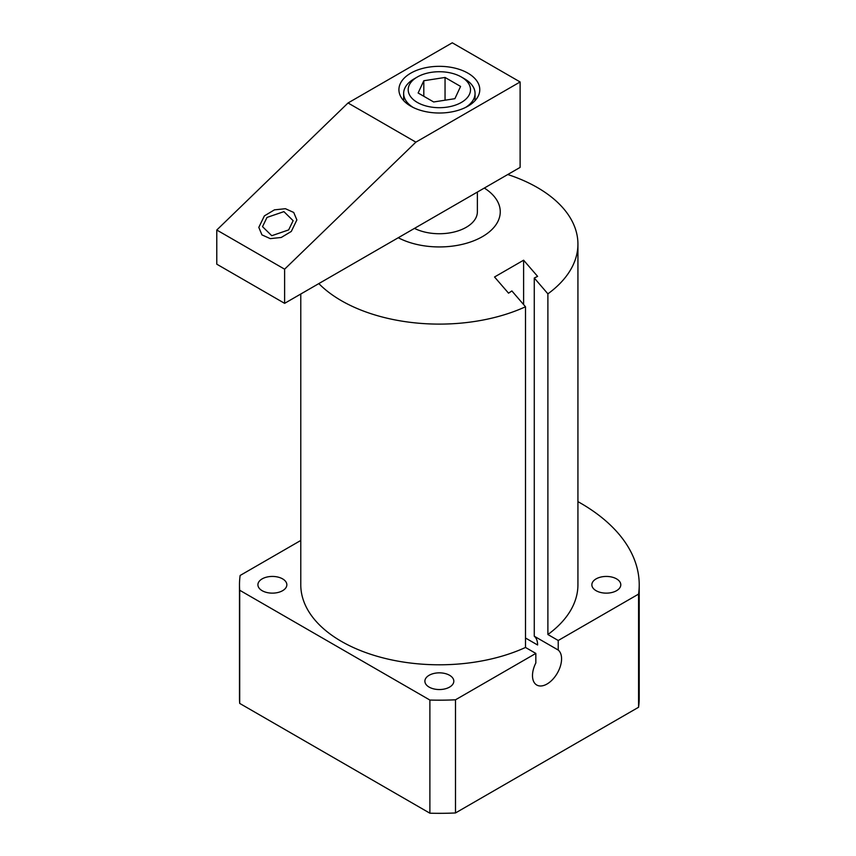 <?xml version="1.0" encoding="UTF-8"?>
<svg xmlns="http://www.w3.org/2000/svg" width="856" height="856" viewBox="0 0 856 856"><rect width="100%" height="100%" fill="white"/><g stroke="black" fill="none" stroke-linecap="round" stroke-linejoin="round"><path stroke-width="1.28" d="M477.38 192.054L477.38 211.774A38.028 21.956 180 0 1 466.242 227.3A38.028 21.956 180 0 1 414.465 228.381M398.265 237.733A60.915 35.171 0 0 0 482.42 236.641A60.915 35.171 0 0 0 484.314 188.053M318.828 283.593A138.576 80.004 0 0 0 341.362 300.681A138.576 80.004 0 0 0 525.498 306.769L525.498 647.457A138.576 80.004 180 0 1 379.08 656.83A138.576 80.004 180 0 1 300.777 584.787L300.777 294.015M577.928 244.099L577.928 584.787A138.576 80.004 180 0 1 547.894 634.521L547.894 293.843A138.576 80.004 0 0 0 577.928 244.099A138.576 80.004 0 0 0 537.343 187.528A138.576 80.004 0 0 0 507.747 174.517M300.777 540.457L240.14 575.467A199.865 115.389 0 0 0 239.487 584.787L239.487 697.94A199.865 115.389 180 0 0 239.701 703.407L429.883 813.2A199.865 115.389 180 0 0 455.499 812.954L638.565 707.259L638.565 594.107L558.23 640.491L547.894 634.521M239.487 584.787A199.865 115.389 0 0 0 239.701 590.255L429.883 700.048A199.865 115.389 0 0 0 455.499 699.801L535.835 653.417L525.498 647.457M638.565 594.107A199.865 115.389 0 0 0 639.218 584.787A199.865 115.389 0 0 0 577.928 501.637M616.555 578.881A14.466 8.357 180 0 1 620.793 584.787A14.466 8.357 180 0 1 611.869 592.502A14.466 8.357 180 0 1 596.097 590.693A14.466 8.357 180 0 1 591.86 584.787A14.466 8.357 180 0 1 600.794 577.072A14.466 8.357 180 0 1 616.555 578.881M449.582 675.288A14.466 8.357 180 0 1 453.819 681.194A14.466 8.357 180 0 1 444.885 688.909A14.466 8.357 180 0 1 429.124 687.101A14.466 8.357 180 0 1 424.886 681.194A14.466 8.357 180 0 1 433.821 673.479A14.466 8.357 180 0 1 449.582 675.288M282.608 578.881A14.466 8.357 180 0 1 286.846 584.787A14.466 8.357 180 0 1 277.911 592.502A14.466 8.357 180 0 1 262.15 590.693A14.466 8.357 180 0 1 257.913 584.787A14.466 8.357 180 0 1 266.837 577.072A14.466 8.357 180 0 1 282.608 578.881M639.218 584.787L639.218 697.94A199.865 115.389 180 0 1 638.565 707.259M429.883 813.2L429.883 700.048M455.499 812.954L455.499 699.801M239.701 703.407L239.701 590.255M558.23 640.491L558.23 650.057A20.555 11.866 -60 0 1 556.817 673.993A20.555 11.866 -60 0 1 536.755 685.025A20.555 11.866 -60 0 1 535.835 662.983L535.835 653.417M547.894 293.843L534.272 278.007L534.272 636.222L558.23 650.057M525.498 638.009L537.611 644.996A20.555 11.866 120 0 0 534.272 636.222M534.272 278.007L537.611 276.381L523.615 260.203L494.533 276.991L508.539 293.169L511.877 290.944L525.498 306.769M523.615 260.203L523.615 304.575M465.546 107.449A35.706 20.619 0 0 0 475.059 93.443A35.706 20.619 0 0 0 464.605 78.87L461.373 76.997A31.137 17.976 0 0 0 417.332 76.997L414.101 78.87A35.706 20.619 180 0 0 403.647 93.443L403.647 100.623M413.148 107.449A35.706 20.619 180 0 1 403.647 93.443M461.373 76.997A31.137 17.976 0 0 1 461.373 102.431A31.137 17.976 180 0 1 417.332 102.431A31.137 17.976 180 0 1 417.332 76.997L414.101 78.87M445.045 77.457L423.806 80.742L418.124 92.994L433.66 101.971L454.889 98.686L460.582 86.424L445.045 77.457L445.045 100.216M423.806 80.742L423.806 96.279M284.62 303.345L520.116 167.391L520.116 81.962L452.278 42.8L348.039 102.977L216.782 230.018L216.782 264.183L284.62 303.345L284.62 269.18L415.877 142.149L348.039 102.977M216.782 230.018L284.62 269.18M288.654 229.911L271.759 235.71L262.524 226.658L267.008 217.424L283.914 211.635L293.137 220.677L288.654 229.911M520.116 81.962L415.877 142.149M467.943 106.176A40.435 23.347 180 0 1 423.88 111.237A40.435 23.347 180 0 1 398.917 89.677A40.435 23.347 180 0 1 410.762 73.167A40.435 23.347 180 0 1 454.825 68.106A40.435 23.347 180 0 1 479.777 89.677A40.435 23.347 180 0 1 467.943 106.176M264.376 215.894L258.801 227.386L261.947 234.876L270.25 238.631L281.239 237.476L291.297 231.441L296.872 219.949L293.715 212.459L285.412 208.704L274.423 209.859L264.376 215.894M475.059 93.443L475.059 100.623"/></g></svg>
